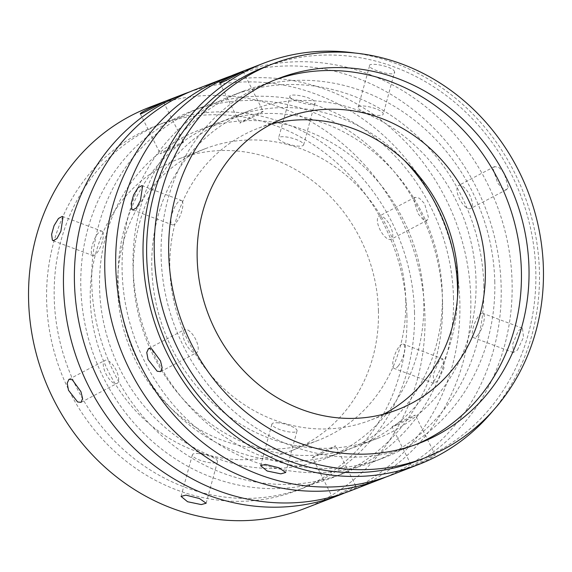<?xml version="1.0" encoding="UTF-8"?>
<svg xmlns="http://www.w3.org/2000/svg" width="572" height="572" viewBox="0 0 572 572"><rect width="100%" height="100%" fill="white"/><g stroke="black" fill="none" stroke-linecap="round" stroke-linejoin="round"><path stroke-width="0.43" stroke-dasharray="2.86 2.15" d="M396.897 424.91A13.006 0.565 -26.6 0 0 409.102 418.861A13.006 0.565 -26.6 0 0 415.308 415.186A13.006 0.565 -26.6 0 0 410.46 417.102A13.006 0.565 -26.6 0 0 398.248 423.158A13.006 0.565 -26.6 0 0 392.049 426.834A13.006 0.565 -26.6 0 0 396.897 424.91M355.09 53.053A215.086 195.603 -111.1 0 1 539.417 271.471A215.086 195.603 -111.1 0 1 493.171 410.546M265.165 66.831A211.168 192.042 -111.1 0 1 535.807 271.328A211.168 192.042 -111.1 0 1 417.331 460.803M415.472 444.68A195.51 177.806 -111.1 0 1 411.69 446.196A195.51 177.806 -111.1 0 1 161.118 256.857A195.51 177.806 -111.1 0 1 270.806 81.431A195.51 177.806 -111.1 0 1 274.617 80.016M383.626 414.185A156.37 142.206 -111.1 0 1 370.263 420.241A156.37 142.206 -111.1 0 1 169.848 268.804A156.37 142.206 -111.1 0 1 257.579 128.5A156.37 142.206 -111.1 0 1 271.543 124.002M476.018 280.63A175.94 160.01 -111.1 0 1 377.313 438.495A175.94 160.01 -111.1 0 1 151.816 268.104A175.94 160.01 -111.1 0 1 250.529 110.246A175.94 160.01 -111.1 0 1 476.018 280.63M457.493 297.733A175.94 160.01 -111.1 0 1 358.787 445.652A175.94 160.01 -111.1 0 1 133.29 275.261A175.94 160.01 -111.1 0 1 232.003 117.403A175.94 160.01 -111.1 0 1 404.504 160.56M442.313 293.65A175.94 160.01 -111.1 0 1 343.6 451.515A175.94 160.01 -111.1 0 1 118.111 281.124A175.94 160.01 -111.1 0 1 216.817 123.266A175.94 160.01 -111.1 0 1 442.313 293.65M99.585 288.281A175.94 160.01 -111.1 0 1 198.298 130.416A175.94 160.01 -111.1 0 1 423.788 300.808A175.94 160.01 -111.1 0 1 325.082 458.672A175.94 160.01 -111.1 0 1 99.585 288.281M405.755 300.114A156.37 142.206 -111.1 0 1 318.025 440.411A156.37 142.206 -111.1 0 1 117.617 288.974A156.37 142.206 -111.1 0 1 205.348 148.677A156.37 142.206 -111.1 0 1 405.755 300.114M378.428 310.667A156.37 142.206 -111.1 0 1 290.698 450.972A156.37 142.206 -111.1 0 1 90.283 299.535A156.37 142.206 -111.1 0 1 178.014 159.23A156.37 142.206 -111.1 0 1 378.428 310.667M414.493 312.062A195.51 177.806 -111.1 0 1 304.797 487.48A195.51 177.806 -111.1 0 1 54.226 298.141A195.51 177.806 -111.1 0 1 163.914 122.723A195.51 177.806 -111.1 0 1 414.493 312.062M406.899 314.993A195.51 177.806 -111.1 0 1 297.211 490.411A195.51 177.806 -111.1 0 1 46.632 301.072A195.51 177.806 -111.1 0 1 156.32 125.654A195.51 177.806 -111.1 0 1 406.899 314.993M149.271 107.393A215.086 195.603 -111.1 0 1 424.932 315.687A215.086 195.603 -111.1 0 1 304.261 508.672M189.697 91.885A215.086 195.603 -111.1 0 1 459.852 302.202A215.086 195.603 -111.1 0 1 344.616 492.978M442.542 301.53A196.296 178.521 -111.1 0 1 332.411 477.656A196.296 178.521 -111.1 0 1 80.831 287.559A196.296 178.521 -111.1 0 1 190.962 111.433A196.296 178.521 -111.1 0 1 442.542 301.53M453.474 297.311A196.296 178.521 -111.1 0 1 343.343 473.43A196.296 178.521 -111.1 0 1 91.763 283.333A196.296 178.521 -111.1 0 1 201.895 107.207A196.296 178.521 -111.1 0 1 453.474 297.311M195.123 89.682A215.086 195.603 -111.1 0 1 470.785 297.976A215.086 195.603 -111.1 0 1 350.114 490.962M230.995 75.933A215.086 195.603 -111.1 0 1 501.151 286.25A215.086 195.603 -111.1 0 1 385.914 477.027M483.841 285.578A196.296 178.521 -111.1 0 1 373.709 461.704A196.296 178.521 -111.1 0 1 122.129 271.607A196.296 178.521 -111.1 0 1 232.261 95.481A196.296 178.521 -111.1 0 1 483.841 285.578M494.773 281.36A196.296 178.521 -111.1 0 1 384.641 457.478A196.296 178.521 -111.1 0 1 133.061 267.381A196.296 178.521 -111.1 0 1 243.193 91.255A196.296 178.521 -111.1 0 1 494.773 281.36M236.422 73.731A215.086 195.603 -111.1 0 1 512.083 282.025A215.086 195.603 -111.1 0 1 391.412 475.01M416.902 464.85L429.243 459.066L435.299 455.097L430.459 457.042C419.04 463.127 404.132 470.413 416.902 464.85L412.04 466.752L392.049 426.834M517.446 350.085L523.559 337.215L522.429 328.185L518.389 330.688L512.805 343.751L513.298 352.545L517.446 350.085M394.551 71.915C394.115 66.481 367.203 61.461 369.476 66.209C370.32 70.17 396.661 77.277 394.551 71.915L383.24 114.114A13.006 3.403 -164.8 0 0 383.219 113.556A13.006 3.403 -164.8 0 0 370.584 107.157A13.006 3.403 -164.8 0 0 358.129 107.286A13.006 3.403 -164.8 0 0 358.151 107.843A13.006 3.403 -164.8 0 0 370.785 114.243A13.006 3.403 -164.8 0 0 383.24 114.114M358.129 107.286L369.476 66.209M508.186 187.323L504.161 172.923L498.92 167.474L494.53 166.588L493.128 168.797L497.597 182.961L502.466 188.61L506.642 189.611L508.186 187.323M187.852 330.044A13.006 5.377 62.3 0 1 196.761 341.877A13.006 5.377 62.3 0 1 196.596 352.688A13.006 5.377 62.3 0 1 193.229 352.309A13.006 5.377 62.3 0 1 184.313 340.469A13.006 5.377 62.3 0 1 184.484 329.658A13.006 5.377 62.3 0 1 187.852 330.044M263.113 111.404A13.006 0.565 153.4 0 1 251.322 117.896A13.006 0.565 153.4 0 1 239.861 123.001A13.006 0.565 153.4 0 1 239.875 122.951A13.006 0.565 153.4 0 1 251.666 116.452A13.006 0.565 153.4 0 1 263.12 111.347A13.006 0.565 153.4 0 1 263.113 111.404M477.82 335.242A13.006 4.204 -69.5 0 0 483.676 322.279A13.006 4.204 -69.5 0 0 482.861 313.363A13.006 4.204 -69.5 0 0 478.771 315.844A13.006 4.204 -69.5 0 0 472.915 328.814A13.006 4.204 -69.5 0 0 473.73 337.723A13.006 4.204 -69.5 0 0 477.82 335.242M472.157 206.27A13.006 5.377 -117.7 0 0 467.91 191.992A13.006 5.377 -117.7 0 0 458.572 185.5A13.006 5.377 -117.7 0 0 457.099 187.745A13.006 5.377 -117.7 0 0 461.347 202.03A13.006 5.377 -117.7 0 0 470.684 208.523A13.006 5.377 -117.7 0 0 472.157 206.27M182.182 201.072A13.006 4.204 110.5 0 1 180.287 215.444A13.006 4.204 110.5 0 1 172.308 224.825A13.006 4.204 110.5 0 1 171.557 224.21A13.006 4.204 110.5 0 1 173.459 209.838A13.006 4.204 110.5 0 1 181.438 200.457A13.006 4.204 110.5 0 1 182.182 201.072M276.784 422.758A13.006 3.403 15.2 0 1 290.426 425.883A13.006 3.403 15.2 0 1 297.032 430.902A13.006 3.403 15.2 0 1 292.178 432.21A13.006 3.403 15.2 0 1 278.543 429.086A13.006 3.403 15.2 0 1 271.929 424.067A13.006 3.403 15.2 0 1 276.784 422.758M438.824 361.418L433.24 374.481L433.74 383.276L437.88 380.809L443.994 367.946L442.864 358.916L438.824 361.418M350.901 487.773C339.475 493.858 324.574 501.143 337.337 495.581L349.678 489.796L355.741 485.828L350.901 487.773M312.484 457.564A13.006 0.565 -26.6 0 0 317.331 455.641A13.006 0.565 -26.6 0 0 329.543 449.592A13.006 0.565 -26.6 0 0 335.743 445.917A13.006 0.565 -26.6 0 0 330.895 447.833A13.006 0.565 -26.6 0 0 318.69 453.889A13.006 0.565 -26.6 0 0 312.484 457.564L332.475 497.483L337.337 495.581M413.57 199.528L418.032 213.692L422.901 219.341L427.077 220.342L428.621 218.054L424.603 203.653L419.362 198.205L414.965 197.319L413.57 199.528M289.918 96.94C290.762 100.901 317.095 108.008 314.986 102.645C314.55 97.211 287.644 92.192 289.918 96.94L278.571 138.016A13.006 3.403 -164.8 0 0 278.585 138.574A13.006 3.403 -164.8 0 0 291.227 144.973A13.006 3.403 -164.8 0 0 303.675 144.845A13.006 3.403 -164.8 0 0 303.66 144.287A13.006 3.403 -164.8 0 0 291.019 137.888A13.006 3.403 -164.8 0 0 278.571 138.016M303.675 144.845L314.986 102.645M392.592 237.001A13.006 5.377 -117.7 0 0 388.352 222.722A13.006 5.377 -117.7 0 0 379.014 216.223A13.006 5.377 -117.7 0 0 377.541 218.475A13.006 5.377 -117.7 0 0 381.781 232.761A13.006 5.377 -117.7 0 0 391.126 239.253A13.006 5.377 -117.7 0 0 392.592 237.001M108.287 360.775A13.006 5.377 62.3 0 1 117.196 372.608A13.006 5.377 62.3 0 1 117.031 383.419A13.006 5.377 62.3 0 1 113.664 383.04A13.006 5.377 62.3 0 1 104.755 371.199A13.006 5.377 62.3 0 1 104.919 360.389A13.006 5.377 62.3 0 1 108.287 360.775M183.548 142.135A13.006 0.565 153.4 0 1 171.757 148.627A13.006 0.565 153.4 0 1 160.296 153.732A13.006 0.565 153.4 0 1 160.31 153.675A13.006 0.565 153.4 0 1 172.1 147.183A13.006 0.565 153.4 0 1 183.562 142.078A13.006 0.565 153.4 0 1 183.548 142.135M197.226 453.489A13.006 3.403 15.2 0 1 210.861 456.613A13.006 3.403 15.2 0 1 217.474 461.633A13.006 3.403 15.2 0 1 212.62 462.941A13.006 3.403 15.2 0 1 198.977 459.817A13.006 3.403 15.2 0 1 192.371 454.797A13.006 3.403 15.2 0 1 197.226 453.489M102.624 231.803A13.006 4.204 110.5 0 1 100.722 246.174A13.006 4.204 110.5 0 1 92.75 255.555A13.006 4.204 110.5 0 1 91.999 254.94A13.006 4.204 110.5 0 1 93.894 240.569A13.006 4.204 110.5 0 1 101.873 231.188A13.006 4.204 110.5 0 1 102.624 231.803M398.262 365.973A13.006 4.204 -69.5 0 0 404.111 353.01A13.006 4.204 -69.5 0 0 403.296 344.094A13.006 4.204 -69.5 0 0 399.206 346.575A13.006 4.204 -69.5 0 0 393.357 359.538A13.006 4.204 -69.5 0 0 394.172 368.454A13.006 4.204 -69.5 0 0 398.262 365.973M278.4 78.5L270.806 81.431M419.283 443.264L411.69 446.196M284.906 117.946L257.579 128.5M397.59 409.681L370.263 420.241M377.313 438.495L358.787 445.652M250.529 110.246L232.003 117.403M216.817 123.266L198.298 130.416M343.6 451.515L325.082 458.672M318.025 440.411L290.698 450.972M205.348 148.677L178.014 159.23M304.797 487.48L297.211 490.411M163.914 122.723L156.32 125.654M343.343 473.43L332.411 477.656M201.895 107.207L190.962 111.433M384.641 457.478L373.709 461.704M243.193 91.255L232.261 95.481M435.299 455.097L415.308 415.186M148.527 348.577L184.484 329.658M160.639 371.6L196.596 352.688M243.129 71.436L263.12 111.347M219.87 83.083L239.861 123.001M513.298 352.545L473.73 337.723M522.429 328.185L482.861 313.363M506.642 189.611L470.684 208.523M494.53 166.588L458.572 185.5M141.87 185.635L181.438 200.457M132.74 210.003L172.308 224.825M260.61 465.665L271.929 424.067M285.714 472.493L297.032 430.902M427.077 220.342L391.126 239.253M414.965 197.311L379.014 216.223M68.962 379.3L104.919 360.389M81.074 402.331L117.031 383.419M163.571 102.159L183.562 142.078M140.304 113.814L160.296 153.732M181.052 496.396L192.371 454.797M206.156 503.224L217.474 461.633M355.741 485.828L335.743 445.917M62.305 216.366L101.873 231.188M53.182 240.733L92.75 255.555M433.74 383.276L394.172 368.454M442.864 358.916L403.296 344.094"/><path stroke-width="0.86" d="M493.171 410.546A215.086 195.603 -111.1 0 1 418.747 464.45A215.086 195.603 -111.1 0 1 143.086 256.156A215.086 195.603 -111.1 0 1 263.756 63.177A215.086 195.603 -111.1 0 1 355.09 53.053M424.924 457.872L417.331 460.803A211.168 192.042 -111.1 0 1 146.689 256.299A211.168 192.042 -111.1 0 1 265.165 66.831L272.758 63.892A211.168 192.042 -111.1 0 1 543.4 268.397A211.168 192.042 -111.1 0 1 424.924 457.872A211.168 192.042 -111.1 0 1 154.283 253.367A211.168 192.042 -111.1 0 1 272.758 63.892M528.978 267.839A195.51 177.806 -111.1 0 1 419.283 443.264A195.51 177.806 -111.1 0 1 168.711 253.925A195.51 177.806 -111.1 0 1 278.4 78.5A195.51 177.806 -111.1 0 1 528.978 267.839M274.617 80.016A195.51 177.806 -111.1 0 1 521.385 270.77A195.51 177.806 -111.1 0 1 415.472 444.68M485.321 269.383A156.37 142.206 -111.1 0 1 397.59 409.681A156.37 142.206 -111.1 0 1 197.176 258.251A156.37 142.206 -111.1 0 1 284.906 117.946A156.37 142.206 -111.1 0 1 485.321 269.383M271.543 124.002A156.37 142.206 -111.1 0 1 457.993 279.937A156.37 142.206 -111.1 0 1 383.626 414.185M404.504 160.56A175.94 160.01 -111.1 0 1 457.5 287.787A175.94 160.01 -111.1 0 1 457.493 297.733M344.616 492.978A215.086 195.603 -111.1 0 1 339.182 495.18L304.261 508.672A215.086 195.603 -111.1 0 1 28.6 300.379A215.086 195.603 -111.1 0 1 149.271 107.393L184.191 93.908A215.086 195.603 -111.1 0 1 189.697 91.885M339.182 495.18A215.086 195.603 -111.1 0 1 63.521 286.887A215.086 195.603 -111.1 0 1 184.191 93.908M385.914 477.027A215.086 195.603 -111.1 0 1 380.48 479.229L350.114 490.962A215.086 195.603 -111.1 0 1 74.453 282.668A215.086 195.603 -111.1 0 1 195.123 89.682L225.49 77.956A215.086 195.603 -111.1 0 1 230.995 75.933M380.48 479.229A215.086 195.603 -111.1 0 1 104.819 270.935A215.086 195.603 -111.1 0 1 225.49 77.956M418.747 464.45L391.412 475.01A215.086 195.603 -111.1 0 1 115.751 266.716A215.086 195.603 -111.1 0 1 236.422 73.731L263.756 63.177M265.458 464.4L279.022 467.803L285.714 472.493L280.852 473.845L267.131 471.006L260.61 465.665L265.458 464.4M151.823 348.991L160.503 360.946L162.155 367.817L160.639 371.6L157.2 371.257L148.062 359.538L146.754 352.488L148.527 348.577L151.823 348.991M142.564 186.236L140.447 200.522L136.494 207.865L132.74 210.003L131.939 209.366L131.167 203.596L133.619 194.916L138.038 187.745L141.87 185.635L142.564 186.236M243.107 71.464C242.7 71.6 218.525 84.863 219.87 83.011C219.569 81.46 244.744 70.199 243.107 71.464L243.129 71.436M77.635 401.987L68.497 390.268L67.189 383.219L68.962 379.3L72.258 379.722L80.945 391.677L82.59 398.548L81.074 402.331L77.635 401.987M201.287 504.576L187.573 501.737L181.052 496.396L185.893 495.13L199.456 498.534L206.156 503.224L201.287 504.576M140.304 113.742C140.004 112.191 165.179 100.929 163.542 102.195C163.142 102.331 138.967 115.594 140.304 113.742L140.304 113.814M52.381 240.097L51.602 234.327L54.061 225.647L58.473 218.475L62.305 216.366L63.006 216.967L60.882 231.252L56.935 238.595L53.182 240.733L52.381 240.097"/></g></svg>
